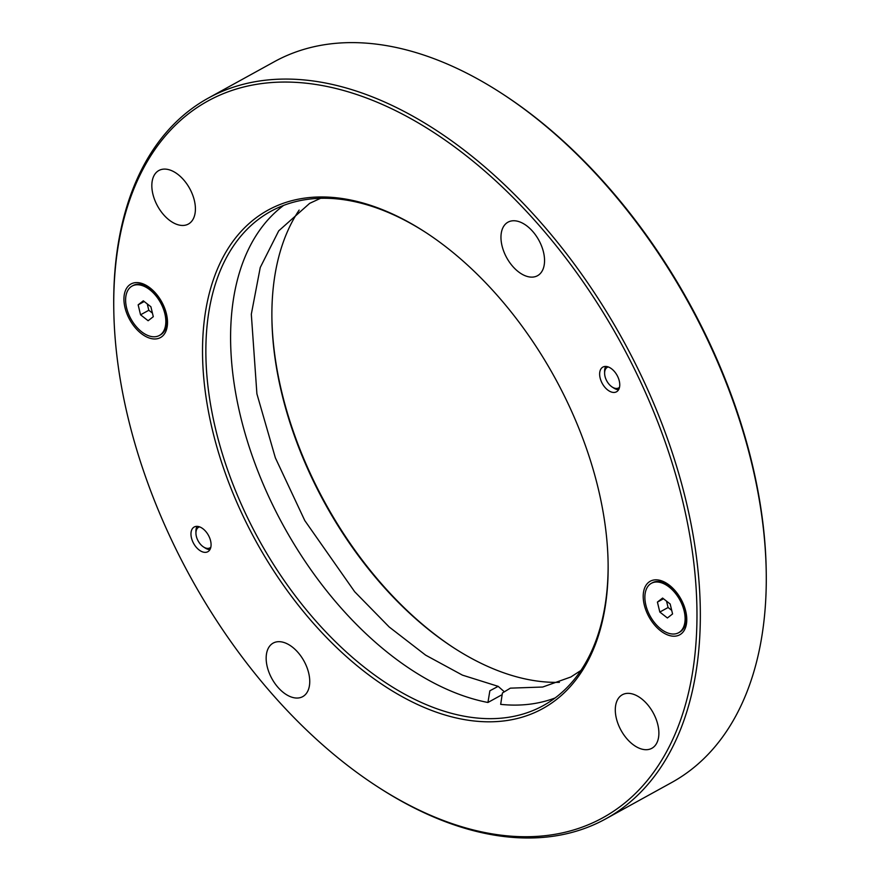 <?xml version="1.0" encoding="UTF-8"?>
<svg xmlns="http://www.w3.org/2000/svg" width="880" height="880" viewBox="0 0 880 880"><rect width="100%" height="100%" fill="white"/><g stroke="black" fill="none" stroke-linecap="round" stroke-linejoin="round"><path stroke-width="1.32" d="M644.292 604.956A30.569 18.304 -118.9 0 0 668.613 635.283A30.569 18.304 -118.9 0 0 686.774 619.201A30.569 18.304 -118.9 0 0 667.172 583.627A30.569 18.304 -118.9 0 0 644.292 604.956M128.216 418.385A409.189 244.981 61.1 0 1 113.784 309.716A409.189 244.981 61.1 0 1 411.686 119.119A409.189 244.981 61.1 0 1 696.432 635.756A409.189 244.981 61.1 0 1 376.2 785.851A409.189 244.981 61.1 0 1 128.216 418.385M125.015 307.714A30.569 18.304 -118.9 0 0 149.336 338.041A30.569 18.304 -118.9 0 0 167.508 321.959A30.569 18.304 -118.9 0 0 147.895 286.385A30.569 18.304 -118.9 0 0 125.015 307.714M600.138 378.026A14.113 8.448 61.1 0 1 602.888 367.081A14.113 8.448 61.1 0 1 617.089 375.353A14.113 8.448 61.1 0 1 616.506 391.798A14.113 8.448 61.1 0 1 600.138 378.026M191.466 537.944A14.113 8.448 61.1 0 1 194.205 527.01A14.113 8.448 61.1 0 1 208.417 535.282A14.113 8.448 61.1 0 1 207.834 551.716A14.113 8.448 61.1 0 1 191.466 537.944M194.326 200.343A30.569 18.304 61.1 0 1 188.386 224.048A30.569 18.304 61.1 0 1 157.597 206.107A30.569 18.304 61.1 0 1 158.873 170.5A30.569 18.304 61.1 0 1 194.326 200.343M543.466 251.999A30.569 18.304 61.1 0 1 537.515 275.715A30.569 18.304 61.1 0 1 506.726 257.774A30.569 18.304 61.1 0 1 508.002 222.167A30.569 18.304 61.1 0 1 543.466 251.999M308.66 672.925A30.569 18.304 61.1 0 1 302.709 696.641A30.569 18.304 61.1 0 1 271.931 678.7A30.569 18.304 61.1 0 1 273.196 643.082A30.569 18.304 61.1 0 1 308.66 672.925M657.8 724.592A30.569 18.304 61.1 0 1 651.849 748.297A30.569 18.304 61.1 0 1 621.06 730.356A30.569 18.304 61.1 0 1 622.336 694.749A30.569 18.304 61.1 0 1 657.8 724.592M212.63 430.881A284.548 170.357 -118.9 0 0 439.065 713.108A284.548 170.357 -118.9 0 0 608.113 563.486A284.548 170.357 -118.9 0 0 425.634 232.386A284.548 170.357 -118.9 0 0 212.63 430.881M766.238 572.66L766.216 570.9A409.189 244.981 -118.9 0 0 503.8 94.765L502.315 93.797A411.543 246.389 61.1 0 1 751.718 463.364A411.543 246.389 61.1 0 1 766.238 572.66A411.543 246.389 61.1 0 1 671.638 782.54L605.649 818.917A411.543 246.389 -118.9 0 0 685.74 499.741A411.543 246.389 -118.9 0 0 208.362 98.065A411.543 246.389 -118.9 0 0 113.762 307.945L113.784 309.716M453.629 647.746A284.548 170.357 61.1 0 1 281.919 392.689A284.548 170.357 61.1 0 1 271.898 318.01M501.38 695.068L487.938 702.482L489.863 690.778L498.168 686.356L503.679 691.207M580.855 670.505L570.834 676.995L542.707 687.027L510.367 688.149L502.414 692.978L500.676 704.363A282.194 168.949 -118.9 0 0 555.115 697.95M283.646 205.392A282.194 168.949 -118.9 0 0 260.876 478.621A282.194 168.949 -118.9 0 0 487.938 702.482M608.102 562.606A282.194 168.949 61.1 0 1 543.224 705.639A282.194 168.949 61.1 0 1 215.875 430.21A282.194 168.949 61.1 0 1 270.798 211.343A282.194 168.949 61.1 0 1 426.371 232.87M299.145 210.1A282.194 168.949 -118.9 0 0 271.909 318.89A282.194 168.949 -118.9 0 0 281.864 393.844A282.194 168.949 -118.9 0 0 452.881 647.262A282.194 168.949 -118.9 0 0 559.405 682.33M208.362 98.065L274.351 61.699A411.543 246.389 61.1 0 1 502.315 93.797M376.2 785.851L377.685 786.819A411.543 246.389 -118.9 0 0 605.649 818.917M132.099 286.066L133.089 285.516A28.215 16.896 61.1 0 1 148.72 287.716A28.215 16.896 61.1 0 1 166.815 320.551A28.215 16.896 61.1 0 1 160.336 334.95L159.346 335.489A28.215 16.896 61.1 0 1 126.61 307.945A28.215 16.896 61.1 0 1 132.099 286.066A28.215 16.896 61.1 0 1 160.512 302.621A28.215 16.896 61.1 0 1 159.346 335.489M140.558 314.809L138.149 304.854L143.308 300.817L150.887 306.746L153.296 316.701L148.126 320.738L140.558 314.809L148.797 310.266L152.427 313.104M138.149 304.854L144.199 301.521M147.268 303.908L148.797 310.266M619.498 387.321A11.759 7.04 61.1 0 1 612.15 387.002A11.759 7.04 61.1 0 1 604.615 373.318A11.759 7.04 61.1 0 1 608.256 366.938M605.748 366.421A14.113 8.448 -118.9 0 0 604.593 371.547L604.615 373.318M612.15 387.002L613.635 387.97A14.113 8.448 -118.9 0 0 618.585 389.719M210.826 547.25A11.759 7.04 61.1 0 1 203.478 546.931A11.759 7.04 61.1 0 1 195.943 533.247A11.759 7.04 61.1 0 1 199.584 526.867M197.076 526.35A14.113 8.448 -118.9 0 0 195.91 531.476L195.943 533.247M203.478 546.931L204.963 547.888A14.113 8.448 -118.9 0 0 209.913 549.648M651.376 583.308L652.366 582.758A28.215 16.896 61.1 0 1 667.997 584.958A28.215 16.896 61.1 0 1 686.092 617.804A28.215 16.896 61.1 0 1 679.602 632.192L678.612 632.731A28.215 16.896 61.1 0 1 645.876 605.198A28.215 16.896 61.1 0 1 651.376 583.308A28.215 16.896 61.1 0 1 679.789 599.863A28.215 16.896 61.1 0 1 678.612 632.731M659.824 612.062L657.415 602.096L662.585 598.059L670.164 603.988L672.573 613.943L667.403 617.98L659.824 612.062L668.074 607.508L671.704 610.346M657.415 602.096L663.476 598.763M666.534 601.15L668.074 607.508M320.595 198.286L309.672 203.346L278.718 230.846L260.249 267.498L251.317 314.226L256.905 393.844L275.352 457.809L304.788 520.575L354.662 591.723L389.18 626.978L425.612 655.138L462.462 675.147L498.168 686.345M153.164 290.62L148.72 287.716M166.738 315.249L166.815 320.551M672.441 587.862L667.997 584.958M686.015 612.491L686.092 617.804"/></g></svg>

